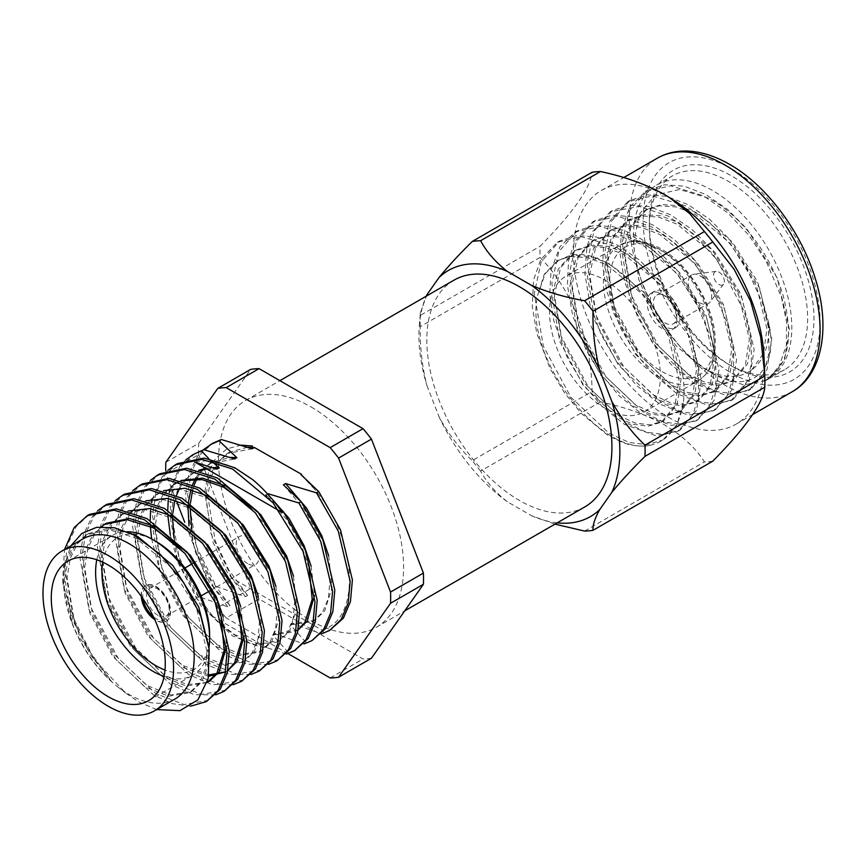 <?xml version="1.0" encoding="UTF-8"?>
<svg xmlns="http://www.w3.org/2000/svg" width="866" height="866" viewBox="0 0 866 866"><rect width="100%" height="100%" fill="white"/><g stroke="black" fill="none" stroke-linecap="round" stroke-linejoin="round"><path stroke-width="0.65" stroke-dasharray="4.33 3.25" d="M768.911 323.776C769.56 345.512 763.801 360.895 751.645 369.944C738.709 379.373 722.396 378.604 702.705 367.649L676.303 346.086L653.776 315.083L638.74 279.415L633.468 244.504L639.162 214.4L655.367 195.088L679.583 189.481L708.28 198.087C740.711 214.476 771.877 256.239 783.275 296.118C794.371 339.829 787.833 368.234 763.682 381.311A111.952 64.636 -120 0 0 768.607 378.929A111.952 64.636 -120 0 0 785.776 289.212A111.952 64.636 -120 0 0 712.631 190.552A111.952 64.636 -120 0 0 656.655 185.01A111.952 64.636 -120 0 0 633.468 236.266A111.952 64.636 -120 0 0 704.686 368.331L711.939 372.986C748.852 395.643 779.454 372.228 768.911 323.776L757.598 281.84L732.311 241.96L696.957 212.765L678.349 205.675L661.613 204.538L646.87 209.28L630.892 227.141L624.797 254.431L632.407 299.647L655.746 343.456L688.167 374.339L705.227 382.328L720.577 384.266L733.913 380.347L747.575 363.807L751.536 337.762L740.982 294.234L714.721 252.125L679.366 222.919L660.758 215.829L644.023 214.692L629.279 219.434L613.301 237.306L607.207 264.585L614.817 309.801L638.155 353.609L670.576 384.504L687.636 392.482L702.986 394.431L716.312 390.501L729.984 373.971L733.935 347.916L723.391 304.399L697.13 262.279L661.776 233.084L643.167 225.983L626.432 224.846L611.688 229.587L595.7 247.459L589.616 274.749L597.226 319.955L620.565 363.763L652.975 394.658L670.046 402.647L685.396 404.584L698.721 400.655L712.393 384.125L716.344 358.069L705.801 314.553L679.529 272.433L644.185 243.238L625.577 236.147L608.83 235L594.098 239.741L578.109 257.613L572.015 284.903L579.635 330.119L602.974 373.928L635.384 404.812L652.455 412.801L667.805 414.738L681.131 410.82L694.803 394.279L698.754 368.223L688.21 324.707L661.938 282.597L626.594 253.392L607.986 246.301L591.24 245.165L576.496 249.906L560.518 267.778L554.424 295.057L562.045 340.273L585.373 384.082L617.794 414.976L634.865 422.954L650.214 424.892L663.54 420.973L677.201 404.433L681.163 378.388L670.62 334.861L644.347 292.751L609.004 263.545L590.385 256.455L573.649 255.318L558.906 260.06L545.179 273.775L537.851 294.548C522.295 357.377 603.418 460.073 652.834 444.561A111.952 64.636 60 0 0 660.942 441.086L662.815 440.004L676.909 424.99L683.426 401.575A111.952 64.636 60 0 1 660.942 441.086M702.705 367.649L711.939 372.986M604.966 280.14A78.373 45.248 60 0 1 656.168 349.204A78.373 45.248 60 0 1 644.152 412A78.373 45.248 60 0 1 604.966 408.113A78.373 45.248 60 0 1 553.764 339.061A78.373 45.248 60 0 1 565.779 276.254A78.373 45.248 60 0 1 604.966 280.14M661.97 294.039A21.044 12.156 60 0 1 675.718 312.583A21.044 12.156 60 0 1 672.492 329.448A21.044 12.156 60 0 1 661.97 328.409A21.044 12.156 60 0 1 648.212 309.855A21.044 12.156 60 0 1 651.438 292.989A21.044 12.156 60 0 1 661.97 294.039M665.131 292.21A21.044 12.156 60 0 1 678.879 310.753A21.044 12.156 60 0 1 675.653 327.619A21.044 12.156 60 0 1 665.131 326.579A21.044 12.156 60 0 1 651.384 308.025A21.044 12.156 60 0 1 654.609 291.16A21.044 12.156 60 0 1 665.131 292.21M665.131 295.858A16.573 9.569 60 0 1 675.956 310.461A16.573 9.569 60 0 1 673.412 323.743A16.573 9.569 60 0 1 665.131 322.921A16.573 9.569 60 0 1 654.306 308.318A16.573 9.569 60 0 1 656.85 295.046A16.573 9.569 60 0 1 665.131 295.858M699.966 275.756A16.573 9.569 60 0 1 710.185 288.551A16.573 9.569 60 0 1 709.968 302.104A16.573 9.569 60 0 1 708.247 303.63A16.573 9.569 60 0 1 699.966 302.808A16.573 9.569 60 0 1 689.141 288.205A16.573 9.569 60 0 1 691.685 274.933A16.573 9.569 60 0 1 693.872 274.208A16.573 9.569 60 0 1 699.966 275.756M718.964 272.097A7.61 4.395 60 0 1 723.662 277.975A7.61 4.395 60 0 1 723.565 284.2A7.61 4.395 60 0 1 718.964 284.524A7.61 4.395 60 0 1 713.779 277.001A7.61 4.395 60 0 1 716.16 271.383A7.61 4.395 60 0 1 718.964 272.097M731.629 366.069L731.629 366.069A116.434 67.223 60 0 1 649.294 223.46A116.434 67.223 60 0 1 731.629 175.928A116.434 67.223 60 0 1 813.964 318.536A116.434 67.223 60 0 1 731.629 366.069L728.468 364.24A111.952 64.636 60 0 1 649.294 227.119A111.952 64.636 60 0 1 672.481 175.874A111.952 64.636 60 0 1 728.468 181.416A111.952 64.636 60 0 1 801.602 280.075A111.952 64.636 60 0 1 784.444 369.782A111.952 64.636 60 0 1 728.468 364.24L731.629 366.069M96.786 559.782A80.614 46.537 60 0 1 112.309 535.48A80.614 46.537 60 0 1 127.075 531.702M102.74 562.186A76.132 43.95 60 0 1 155.783 541.304M141.645 596.793A20.557 11.864 60 0 1 145.813 585.481A20.557 11.864 60 0 1 156.096 586.498A20.557 11.864 60 0 1 169.519 604.609A20.557 11.864 60 0 1 166.369 621.084A20.557 11.864 60 0 1 156.096 620.067A20.557 11.864 60 0 1 154.494 619.038M141.277 596.273A20.557 11.864 60 0 1 145.499 585.665A20.557 11.864 60 0 1 155.783 586.683A20.557 11.864 60 0 1 169.206 604.793A20.557 11.864 60 0 1 166.055 621.268A20.557 11.864 60 0 1 155.783 620.251A20.557 11.864 60 0 1 154.754 619.612M143.106 598.893A18.76 10.836 60 0 1 156.096 587.96A18.76 10.836 60 0 1 156.14 587.982A18.76 10.836 60 0 1 169.357 610.898A18.76 10.836 60 0 1 156.096 618.605A18.76 10.836 60 0 1 153.401 616.722M157.958 615.369A16.118 9.309 60 0 1 147.426 601.166A16.118 9.309 60 0 1 149.894 588.241A16.118 9.309 60 0 1 157.958 589.042A16.118 9.309 60 0 1 157.991 589.064A16.118 9.309 60 0 1 169.357 608.755A16.118 9.309 60 0 1 166.012 616.17A16.118 9.309 60 0 1 157.958 615.369M247.611 563.614A16.118 9.309 60 0 1 237.078 549.401A16.118 9.309 60 0 1 239.546 536.487A16.118 9.309 60 0 1 247.611 537.277A16.118 9.309 60 0 1 258.144 551.49A16.118 9.309 60 0 1 255.676 564.405A16.118 9.309 60 0 1 247.611 563.614M763.974 356.662A134.858 77.853 60 0 1 736.165 424.102A134.858 77.853 60 0 1 668.736 417.423A134.858 77.853 60 0 1 580.642 298.586A134.858 77.853 60 0 1 601.307 190.52A134.858 77.853 60 0 1 668.736 197.199A134.858 77.853 60 0 1 673.618 200.165M712.815 461.156A159.063 91.828 60 0 1 704.415 461.903C695.636 447.971 682.354 435.63 664.568 424.881C646.004 414.641 624.635 406.966 600.452 401.878A159.063 91.828 60 0 1 592.052 391.432C591.64 340.479 572.394 290.391 540.07 257.451A159.063 91.828 60 0 1 540.07 246.247C573.216 212.516 590.547 187.868 592.052 172.291M584.821 506.902A130.896 75.569 60 0 1 519.373 500.418A130.896 75.569 60 0 1 433.866 385.078A130.896 75.569 60 0 1 453.925 280.194M600.452 401.878L480.63 471.05C486.508 482.178 495.395 492.397 507.303 501.728L531.475 515.681L554.976 524.125M557.206 522.847A142.078 82.032 60 0 1 531.475 515.681M311.056 406.944A130.896 75.569 60 0 1 396.563 522.285A130.896 75.569 60 0 1 376.504 627.168A130.896 75.569 60 0 1 311.056 620.695A130.896 75.569 60 0 1 225.55 505.343A130.896 75.569 60 0 1 245.608 400.46A130.896 75.569 60 0 1 311.056 406.944M175.073 698.949A92.337 53.313 60 0 1 128.904 694.38A92.337 53.313 60 0 1 117.386 686.543A92.337 53.313 60 0 1 64.636 595.169A92.337 53.313 60 0 1 82.735 539.009M156.638 709.59L138.776 701.915L125.462 692.876L94.286 659.459L73.469 618.021L64.495 566.126L68.013 543.567L76.403 526.29L89.501 514.393M763.682 381.311L768.369 379.07L784.531 359.639L789.337 329.091L777.267 278.116L746.817 228.765L727.386 209.323L705.768 194.514L684.162 186.158L664.72 184.761L647.616 190.228L629.149 210.99L622.21 242.761L631.346 295.436L658.864 346.476L696.978 382.426L717.048 391.67L735.093 393.868L750.779 389.224L766.94 369.793L771.747 339.255L759.677 288.27L729.226 238.929L709.795 219.477L688.178 204.668L666.571 196.311L647.129 194.915L630.026 200.382L611.558 221.144L604.62 252.915L613.756 305.601L641.262 356.63L679.388 392.579L699.447 401.835L717.503 404.032L733.188 399.378L749.35 379.947L754.156 349.409L742.075 298.424L711.635 249.083L692.194 229.642L670.587 214.833L648.98 206.465L629.539 205.069L612.435 210.535L593.957 231.309L587.018 263.08L596.165 315.754L623.672 366.783L661.786 402.733L681.856 411.989L699.912 414.186L715.597 409.531L731.759 390.101L736.555 359.563L724.485 308.577L694.045 259.237L674.603 239.795L652.996 224.987L631.39 216.619L611.948 215.223L594.845 220.7L576.366 241.462L569.427 273.234L578.575 325.908L606.081 376.948L644.196 412.887L664.265 422.143L682.311 424.34L698.007 419.685L714.169 400.265L718.964 369.728L706.894 318.742L676.454 269.402L657.013 249.949L635.406 235.141L613.788 226.784L594.357 225.387L577.254 230.854L558.776 251.616L551.837 283.388L560.984 336.062L588.49 387.102L626.605 423.052L646.675 432.296L664.72 434.505L680.416 429.85L696.567 410.419L701.373 379.882L689.304 328.896L658.864 279.556L639.422 260.114L617.815 245.294L596.198 236.938L576.756 235.541L559.663 241.008L541.185 261.77L534.246 293.542L543.383 346.227L570.9 397.256L609.014 433.206L629.084 442.461L647.129 444.659L662.815 440.004M704.686 368.331L712.339 373.549L743.688 384.959L766.139 380.347L778.426 368.418L786.382 345.166L786.545 322.033L781.489 297.319L766.085 261.131L748.895 235.325L727.905 212.982L703.538 195.803L670.771 185.833L645.387 191.516L629.582 207.32L621.442 229.642L620.164 254.507L624.31 280.757L637.831 317.335L652.953 342.763L671.139 364.532L694.748 383.703L724.939 395.004L748.549 390.512L763.671 373.43L769.105 352.635L768.348 327.391L762.621 303.349L746.275 267.399L730.049 243.909L710.737 223.515L685.948 205.956L652.206 195.954L627.796 201.659L610.162 220.733L603.743 240.391L602.66 265.927L606.958 291.864L620.814 328.658L634.865 352.202L651.21 372.272L677.158 393.868L707.425 405.169L730.969 400.666L746.817 381.971L751.385 363.991L751.158 340.565L744.381 311.587L716.626 259.421L693.298 233.809L668.357 216.121L639.162 206.444L610.205 211.824L591.727 232.608L586.953 246.604L584.918 273.732L589.919 304.139L601.307 334.882L616.137 360.721L636.358 385.251L659.567 404.021L688.113 415.117L713.368 410.82L726.801 396.996L733.383 377.186L733.729 352.148L727.072 322.574L713.952 292.751L696.156 265.84L675.48 243.757L650.767 226.275L617.166 216.273L592.615 221.977L574.764 241.484L568.54 260.839L567.414 285.239L572.697 315.668L586.163 350.005L599.218 371.85L619.114 395.773L641.966 414.175L671.464 425.401L695.777 420.973L709.113 407.323L715.846 386.95L715.792 359.477L711.408 338.92L695.863 302.017L677.602 274.782L655.627 251.963L633.176 236.429L600.116 226.448L575.024 232.142L559.837 246.94L551.057 270.354L549.737 294.061L553.807 320.831L567.457 357.95L583.056 384.049L602.303 406.695L624.375 424.34L655.973 435.76L678.186 431.149L693.341 413.991L698.689 393.749L698.126 369.078L692.021 343.304L676.433 308.924L660.282 285.293L640.299 264.087L615.585 246.583L580.675 236.548L557.423 242.296L540.73 259.627L533.543 280.097L532.265 306.207L536.736 333.064L550.126 368.645L564.621 393.012L581.313 413.396L606.785 434.494C618.216 440.946 626.356 444.399 631.195 444.853C639.054 446.542 646.263 446.445 652.834 444.561M190.607 706.18L172.388 703.69L153.434 694.857L115.914 659.437L88.841 609.155L79.856 557.26L83.374 534.701L91.764 517.424L97.685 510.788M208.576 700.323L184.068 704.523L155.664 693.569L118.144 658.149L91.071 607.867L82.086 555.972L85.604 533.413L93.993 516.136L107.103 504.228M215.666 694.846L194.233 694.694L171.024 684.703L133.505 649.284L106.431 599.001L97.447 547.096L100.965 524.536L109.365 507.26L115.275 500.635M226.167 690.159L201.659 694.37L173.254 683.415L135.735 647.995L108.661 597.713L99.677 545.818L103.195 523.259L111.595 505.982L124.693 494.075M233.268 684.692L211.824 684.541L188.626 674.549L151.095 639.13L124.022 588.848L115.037 536.942L118.566 514.382L126.956 497.106L132.866 490.481M243.768 680.005L219.25 684.216L190.856 673.261L153.325 637.841L126.252 587.559L117.267 535.653L120.796 513.094L129.186 495.817L142.284 483.921M250.859 674.527L229.425 674.376L206.216 664.384L168.686 628.965L141.613 578.683L132.628 526.788L136.157 504.228L144.546 486.952L150.457 480.316M261.359 669.851L236.84 674.051L208.446 663.107L170.916 627.677L143.843 577.395L134.858 525.5L138.387 502.94L146.776 485.664L159.874 473.756M268.449 664.374L247.016 664.222L223.807 654.231L186.277 618.811L159.203 568.529L151.637 538.923M278.949 659.686L254.431 663.897L226.037 652.942L188.507 617.523L161.433 567.241L152.459 515.346L155.977 492.786L164.367 475.51L177.465 463.602M94.286 659.459L73.859 622.567L63.077 584.236L62.612 580.642L64.528 549.52M150.338 526.344L150.175 520.423M150.619 510.334L151.68 502.648M152.264 499.758L162.137 476.798L168.047 470.162M298.12 629.993L274.814 633.728L304.02 643.958L314.131 639.379M296.54 649.532L295.414 650.16M195.056 453.448L181.957 465.345L173.568 482.622L170.05 505.181L179.024 557.087L198.595 596.62L227.801 606.85L230.01 605.583L213.956 587.754L216.186 586.466L196.625 546.933L187.641 495.027L191.159 472.468L199.548 455.191L212.657 443.295M213.956 587.754L194.395 548.21L185.411 496.315L188.929 473.756L197.318 456.479L203.239 449.855M198.595 596.62L196.365 597.908L176.794 558.375L170.331 535.069M167.928 516.19L167.766 510.269M168.21 500.169L169.271 492.494M169.855 489.604L179.727 466.633L185.638 460.008M227.801 606.85L208.89 581.151L195.478 552.4L188.961 525.835M188.052 507.303L188.452 501.999M190.931 489.377L192.555 484.614M195.889 477.686L200.739 470.952M201.659 469.957L209.702 463.613L234.632 458.958M216.186 586.466L245.403 596.696L226.481 570.997L213.079 542.246L205.621 497.809L208.738 478.487L216.002 463.678L227.293 453.448L252.222 448.794M283.377 484.819L304.334 509.349L319.597 537.028L329.978 579.765L328.409 598.2L322.531 612.208L312.658 621.615L290.207 624.841L306.25 642.669M245.403 596.696L247.6 595.429L231.915 578.055L321.806 629.961L323.841 632.516L331.721 629.225M321.806 629.961C361.219 619.969 358.362 539.767 313.849 488.467L301.574 474.319M300.967 474.665L313.849 488.467M298.175 629.679L295.057 631.769L272.617 634.995L288.659 652.823M267.984 493.707L265.786 494.984L286.743 519.503L302.007 547.182L309.086 568.053M276.081 504.099L266.501 495.558M230.01 605.583L211.088 579.884L197.686 551.133L191.743 528.357M190.174 508.461L190.423 503.254M192.642 489.81L194.038 485.285M197.372 477.696L201.637 471.234M202.958 469.664L211.899 462.336L230.064 457.389M247.6 595.429L228.678 569.731L215.277 540.979L207.818 496.543L210.936 477.209L218.21 462.401L229.49 452.182L247.654 447.235M274.814 633.728L272.617 634.995M311.1 566.05L314.585 595.299M328.69 555.896L332.024 587.559L324.728 610.941L314.856 620.348L292.405 623.574L290.207 624.841M293.509 576.215L296.843 607.878L289.547 631.249L279.664 640.656L258.902 644.152L234.816 634.713L220.181 623.498L212.051 615.953L196.365 597.908M212.408 615.737L193.497 590.038L180.085 561.287L174.153 538.511M172.583 518.615L172.832 513.408M174.607 501.739L176.447 495.439M179.782 487.861L184.047 481.388M186.266 478.844L194.309 472.5L198.682 470.357M205.643 468.29L212.473 467.553M208.814 458.59L211.055 460.744M241.116 445.135L226.914 448.869L215.796 458.244L208.403 472.457L205.058 490.47L211.001 533.64L231.915 578.055M323.841 632.516L321.611 633.793L292.405 623.574M683.426 401.575C692.345 335.207 609.653 233.344 563.257 258.382L557.044 261.131L544.303 274.219L537.851 294.548M371.438 658.247A159.063 91.828 60 0 1 363.038 658.994L259.075 598.969L226.199 617.945A159.063 91.828 60 0 1 217.799 607.499L250.675 588.523L198.693 454.542L165.817 473.518A159.063 91.828 60 0 1 165.752 470.963M165.817 462.325L198.693 443.338L250.675 369.392M198.693 454.542A159.063 91.828 60 0 1 198.693 443.338M259.075 598.969A159.063 91.828 60 0 1 250.675 588.523M540.07 257.451L420.248 326.623C419.837 346.692 422.078 366.372 426.97 385.673A142.078 82.032 60 0 1 419.317 325.486A142.078 82.032 60 0 1 426.31 296.129M426.97 294.678L420.324 312.994L420.248 315.43L540.07 246.247M420.248 326.623A159.063 91.828 60 0 1 420.248 315.43M480.63 471.05A159.063 91.828 60 0 1 472.241 460.604L592.052 391.432M62.612 580.642L63.121 584.561L80.354 638.653L111.822 681.802C94.502 665.802 81.274 646.177 72.138 622.935L64.398 593.502L64.03 567.111L70.817 545.894M217.799 607.499L184.696 522.187M177.075 502.54L165.817 473.518M288.01 653.635L226.199 617.945M330.173 677.97L363.038 658.994M426.97 385.673L439.062 416.827C448.209 433.66 459.261 448.252 472.241 460.604M507.303 501.728A142.078 82.032 60 0 1 439.062 416.827M584.604 531.075L704.415 461.903M72.138 622.935L64.896 578.791L68.035 559.631L75.266 544.93L86.557 534.712L109.636 529.873L135.854 538.089L170.613 566.765L196.452 608.127L206.833 650.864L205.264 669.299L199.386 683.306L189.513 692.713L168.751 696.21L144.654 686.77L112.829 656.396L89.923 613.345L82.476 568.908L85.593 549.585L92.857 534.777L104.147 524.547M179.663 547.529L199.526 571.387L214.043 597.962L221.122 618.833M207.104 682.56L186.342 686.056L162.245 676.606L130.42 646.242L107.525 603.191L100.066 558.754L103.184 539.421L110.447 524.612L121.738 514.393L144.817 509.565L171.046 517.771L205.794 546.446L231.633 587.808L238.724 608.679M227.812 670.306L225.517 671.908M208.663 676.281L179.836 666.452L148.021 636.088L125.115 593.026L117.657 548.6L120.775 529.267L128.049 514.458L139.329 504.239L162.407 499.411L188.636 507.617L223.396 536.292L249.224 577.654L259.616 620.392L258.036 638.827L252.158 652.834L242.285 662.241L221.523 665.737L197.437 656.298L165.612 625.934L142.706 582.872L135.248 538.435L138.376 519.113L145.64 504.304L156.93 494.075L179.998 489.247L206.227 497.463L240.986 526.127L266.815 567.49L277.207 610.238L275.626 628.673L269.748 642.68L259.876 652.087L239.113 655.584L215.028 646.133L183.202 615.769L160.297 572.718L152.849 528.282L155.967 508.959L163.23 494.15L174.521 483.921L181.091 480.511M178.851 481.799L181.849 480.727M250.036 506.902L269.9 530.761L284.416 557.336L294.797 600.084L293.217 618.519L287.339 632.526L277.466 641.933L256.704 645.419L232.618 635.98L200.793 605.615L177.887 562.564L170.44 518.128L173.557 498.794L180.821 483.986L192.111 473.767L199.44 470.574M206.942 469.036L217.041 469.112M195.294 462.314C212.549 457.962 231.752 463.786 252.883 479.786M111.822 681.802L89.945 654.295L74.53 622.232L67.083 577.795L70.2 558.473L77.464 543.664L88.754 533.434L108.163 528.466L130.528 533.261M208.912 647.194L207.678 667.058L201.583 682.04L191.711 691.447L170.948 694.943L146.852 685.493L115.026 655.129L92.132 612.078L84.673 567.641L87.791 548.308L95.054 533.499L101.398 526.734M105.262 523.941L106.345 523.28M223.136 616.841L226.621 646.079M207.223 682.376L187.164 684.573L164.443 675.339L132.628 644.975L109.722 601.913L102.264 557.487L105.381 538.154L112.656 523.345L123.935 513.127L128.309 510.983M240.737 606.687L244.212 635.925M227.747 670.62L225.528 671.875M208.901 674.917L182.044 665.185L150.219 634.821L127.313 591.759L119.854 547.323L122.983 528L130.246 513.192L141.537 502.962L145.91 500.829M258.328 596.522L261.662 628.186L254.355 651.568L244.483 660.975L223.72 664.471L199.635 655.021L167.809 624.657L144.903 581.606L137.445 537.169L140.573 517.846L147.837 503.027L159.127 492.808L163.501 490.676M275.918 586.369L279.253 618.032L271.946 641.414L262.073 650.821L241.311 654.306L217.225 644.867L185.4 614.503L162.494 571.452L155.046 527.015L158.164 507.682L165.428 492.873L176.718 482.654M286.43 654.111L267.118 647.746C251.735 646.177 236.082 638.09 220.181 623.498M209.615 634.54A76.132 43.95 60 0 1 165.005 670.035M208.977 647.66A80.614 46.537 60 0 1 192.912 675.101A80.614 46.537 60 0 1 164.107 676.4M751.645 369.944L763.563 353.382L766.93 328.874L756.375 285.347L730.114 243.238L694.759 214.032L676.151 206.942L659.416 205.805L644.672 210.546L628.694 228.418L622.6 255.697L630.21 300.913L653.549 344.722L685.969 375.617L703.03 383.595L718.379 385.543L731.705 381.614L745.377 365.084L749.328 339.028L738.785 295.512L712.523 253.392L677.169 224.197L658.561 217.095L641.825 215.959L627.081 220.7L611.093 238.572L605.009 265.862L612.619 311.067L635.958 354.876L668.368 385.771L685.439 393.759L700.789 395.697L714.114 391.768L727.786 375.238L731.738 349.182L721.194 305.666L694.922 263.545L659.578 234.35L640.97 227.26L624.224 226.113L609.491 230.854L593.502 248.726L587.408 276.016L595.029 321.232L618.367 365.041L650.777 395.924L667.848 403.913L683.198 405.851L696.524 401.932L710.196 385.392L714.147 359.347L703.603 315.819L677.331 273.71L641.987 244.504L623.379 237.414L606.633 236.277L591.889 241.019L575.912 258.891L569.817 286.17L577.438 331.386L600.766 375.195L633.187 406.089L650.258 414.067L665.608 416.005L678.933 412.086L692.594 395.546L696.556 369.501L686.013 325.973L659.74 283.864L624.397 254.658L605.778 247.568L589.042 246.431L574.299 251.172L558.321 269.045L552.227 296.324L559.837 341.54L583.175 385.348L615.596 416.243L632.656 424.221L648.017 426.169L661.343 422.24L675.004 405.71L678.966 379.654L668.422 336.138L642.15 294.018L606.795 264.823L588.187 257.722L571.452 256.585L563.257 258.382M279.729 511.07L282.284 512.542M212.051 615.953L267.118 647.746M658.799 249.062A78.373 45.248 60 0 1 710.001 318.125A78.373 45.248 60 0 1 697.985 380.921A78.373 45.248 60 0 1 658.799 377.035A78.373 45.248 60 0 1 607.596 307.982A78.373 45.248 60 0 1 619.612 245.175A78.373 45.248 60 0 1 658.799 249.062M661.97 250.891A73.891 42.661 60 0 1 714.212 341.388A73.891 42.661 60 0 1 661.97 371.557A73.891 42.661 60 0 1 609.718 281.049A73.891 42.661 60 0 1 661.97 250.891M792.152 391.768A134.858 77.853 60 0 1 724.723 385.089A134.858 77.853 60 0 1 636.629 266.263A134.858 77.853 60 0 1 657.305 158.197M731.629 168.859A125.094 72.224 60 0 1 820.08 322.065A125.094 72.224 60 0 1 731.629 373.138A125.094 72.224 60 0 1 643.178 219.932A125.094 72.224 60 0 1 731.629 168.859M633.468 244.504L633.468 236.266M644.152 412L697.985 380.921C708.908 373.105 717.578 363.817 714.742 332.068C710.954 300.372 686.846 263.091 661.039 248.834C650.128 242.696 640.136 240.207 631.043 241.387L619.612 245.175L565.779 276.254M672.492 329.448L675.653 327.619M673.412 323.743L708.247 303.63M723.565 284.2L709.968 302.104M649.294 227.119L649.294 223.46M67.97 561.081L112.309 535.48M149.894 588.241L184.923 568.02M192.923 563.398L239.546 536.487M736.165 424.102L752.77 414.511M376.504 627.168L404.736 610.866M557.423 242.296L559.663 241.008M575.024 232.142L577.254 230.854M592.615 221.977L594.845 220.7M610.205 211.824L612.435 210.535M627.796 201.67L630.026 200.382M645.387 191.516L647.616 190.228M656.655 185.01L672.481 175.874M678.186 431.138L680.416 429.85M695.777 420.973L698.007 419.685M713.368 410.82L715.597 409.531M730.958 400.666L733.188 399.378M748.538 390.512L750.779 389.224M766.139 380.347L768.369 379.07M768.607 378.929L784.444 369.782M209.702 463.613L211.899 462.336M227.293 453.448L229.49 452.182M297.265 630.502L295.057 631.769M314.856 620.348L312.658 621.615M419.317 325.486L420.324 312.994M117.386 686.543L125.462 692.876M64.636 595.169L64.398 593.502M245.608 400.46L279.902 380.661M601.307 190.52L623.737 177.573M88.754 533.434L86.557 534.712M191.711 691.447L189.513 692.713M123.935 513.127L121.738 514.393M226.892 671.128L224.695 672.395M141.537 502.962L139.329 504.239M244.483 660.975L242.285 662.241M159.127 492.808L156.93 494.075M262.073 650.821L259.876 652.087M279.664 640.656L277.466 641.933M192.111 473.767L194.309 472.5M166.012 616.17L201.042 595.949M209.875 590.85L255.676 564.405M157.991 589.064L156.14 587.982M169.357 608.755L169.357 610.898M148.584 700.702L192.912 675.101M716.16 271.383L693.872 274.208M656.85 295.046L691.685 274.933M651.438 292.989L654.609 291.16M557.044 261.131L558.906 260.06M644.672 210.546L646.87 209.28M731.705 381.614L733.913 380.347M627.081 220.7L629.279 219.434M714.114 391.768L716.312 390.501M609.491 230.854L611.688 229.587M696.524 401.932L698.721 400.655M591.889 241.019L594.098 239.741M678.933 412.086L681.131 410.82M574.299 251.172L576.496 249.906M661.343 422.24L663.54 420.973"/><path stroke-width="1.3" d="M164.107 676.4A80.614 46.537 60 0 1 152.611 671.107A80.614 46.537 60 0 1 96.786 559.782M127.075 531.702A80.614 46.537 60 0 1 152.611 539.475L152.611 539.475A80.614 46.537 60 0 1 209.615 638.199A80.614 46.537 60 0 1 208.977 647.66M108.282 696.708A80.614 46.537 60 0 1 55.619 625.674A80.614 46.537 60 0 1 67.97 561.081A80.614 46.537 60 0 1 108.282 565.076A80.614 46.537 60 0 1 160.935 636.109A80.614 46.537 60 0 1 148.584 700.702A80.614 46.537 60 0 1 108.282 696.708M155.783 541.304L152.611 539.475L155.783 541.304A76.132 43.95 60 0 1 209.615 634.54L209.615 638.199M165.005 670.035A76.132 43.95 60 0 1 155.783 665.629A76.132 43.95 60 0 1 102.74 562.186M154.494 619.038A20.557 11.864 60 0 1 141.645 596.793M154.754 619.612A20.557 11.864 60 0 1 141.277 596.273M153.401 616.722A18.76 10.836 60 0 1 143.106 598.893M600.452 171.544A159.063 91.828 60 0 0 592.052 172.291L472.241 241.473C459.251 254.279 448.198 266.284 439.062 277.488A142.078 82.032 60 0 1 507.303 271.394C495.428 262.062 486.53 251.833 480.63 240.716L600.452 171.544C624.581 176.61 645.949 184.285 664.568 194.558L673.618 200.165A134.858 77.853 60 0 1 763.974 356.662L764.797 375.996A159.063 91.828 60 0 1 764.797 387.199C763.433 402.582 746.102 427.23 712.815 461.156L593.004 530.328A159.063 91.828 60 0 1 584.604 531.075L554.976 524.125M669.548 197.578L689.726 213.664L704.415 231.568A159.063 91.828 60 0 1 712.815 242.015L734.065 269.239L750.638 301.238L760.684 336.896L764.743 374.437M279.902 380.661L453.925 280.194A130.896 75.569 60 0 1 519.373 286.678A130.896 75.569 60 0 1 604.879 402.019A130.896 75.569 60 0 1 584.821 506.902L404.736 610.866M593.004 530.328C592.593 525.251 594.834 518.333 599.716 509.587A142.078 82.032 60 0 1 557.206 522.847M599.716 509.587L611.807 492.386C620.954 481.182 632.018 469.177 644.986 456.371L764.797 387.199M764.797 375.996L644.986 445.178C632.007 432.838 620.944 418.246 611.807 401.402A142.078 82.032 60 0 1 611.807 492.386M611.807 401.402L599.716 370.247C594.855 350.947 592.615 331.256 593.004 311.197L712.815 242.015M704.415 231.568L584.604 300.74C565.336 297.352 547.626 292.221 531.475 285.347A142.078 82.032 60 0 1 599.716 370.247M531.475 285.347L507.303 271.394M108.282 555.496A92.337 53.313 60 0 1 168.599 636.867A92.337 53.313 60 0 1 154.451 710.856A92.337 53.313 60 0 1 108.282 706.288A92.337 53.313 60 0 1 47.955 624.916A92.337 53.313 60 0 1 62.114 550.917A92.337 53.313 60 0 1 108.282 555.496M62.114 550.917L82.735 539.009A92.337 53.313 60 0 1 128.904 543.588A92.337 53.313 60 0 1 189.221 624.96A92.337 53.313 60 0 1 175.073 698.949L154.451 710.856M70.817 545.894L81.783 533.51L96.656 527.297L114.344 527.719L133.516 534.744L160.286 554.392L183.744 582.731L200.706 615.888L209.182 649.294L208.208 678.543L197.935 699.869L179.976 710.65L156.638 709.59M64.528 549.52L74.173 527.578L87.271 515.681L114.106 510.139L144.644 519.849L185.097 553.58L215.104 602.173L227.011 652.379L225.041 674.04L218.037 690.516L206.346 701.612L190.607 706.18M87.271 515.681L89.501 514.393L116.336 508.851L146.874 518.561L187.327 552.292L217.334 600.885L229.241 651.091L227.271 672.763L220.267 689.228L206.346 701.612M97.685 510.788L104.873 505.517L131.697 499.974L162.234 509.695L202.687 543.426L232.694 592.008L244.613 642.226L242.632 663.886L235.628 680.362L223.937 691.447L215.666 694.846M104.873 505.517L107.103 504.228L133.927 498.686L164.464 508.407L204.917 542.138L234.924 590.731L246.842 640.937L244.861 662.598L237.858 679.074L223.937 691.447M115.275 500.635L122.463 495.363L149.288 489.82L179.825 499.541L220.278 533.272L250.285 581.855L262.203 632.061L260.222 653.733L253.218 670.208L241.538 681.293L233.268 684.692M122.463 495.363L124.693 494.075L151.518 488.532L182.055 498.253L222.508 531.984L252.515 580.566L264.433 630.773L262.452 652.444L255.448 668.92L241.538 681.293M132.866 490.481L140.054 485.209L166.878 479.667L197.416 489.387L237.869 523.107L267.875 571.701L279.794 621.907L277.813 643.579L270.809 660.054L259.129 671.139L250.859 674.527M140.054 485.209L142.284 483.921L169.108 478.378L199.645 488.099L240.099 521.819L270.105 570.413L282.024 620.619L280.043 642.291L273.039 658.766L259.129 671.139M150.457 480.316L157.644 475.044L184.469 469.502L215.006 479.223L255.459 512.953L285.477 561.547L297.384 611.753L295.403 633.414L288.4 649.89L276.719 660.975L268.449 664.374M157.644 475.044L159.874 473.756L186.699 468.214L217.236 477.935L257.689 511.665L287.707 560.259L299.614 610.465L297.633 632.126L290.63 648.602L276.719 660.975M151.637 538.923L150.338 526.344M150.175 520.423L150.619 510.334M151.68 502.648L152.264 499.758M168.047 470.162L175.235 464.89L202.07 459.348L232.597 469.069L273.061 502.8L303.068 551.382L314.975 601.589L313.005 623.26L306.001 639.736L294.31 650.821L286.43 654.111L295.414 650.16M175.235 464.89L177.465 463.602L204.3 458.06L234.827 467.781L252.883 479.786A110.274 63.673 -120 0 1 282.284 512.542L283.507 511.838L305.297 550.094L317.205 600.3L315.235 621.972L308.231 638.448L294.31 650.821M311.901 640.667L325.822 628.294L332.825 611.818L334.796 590.147L322.888 539.94L301.097 501.685L298.867 502.973L320.658 541.228L332.566 591.435L330.595 613.106L323.592 629.582L311.901 640.667L304.02 643.958M203.239 449.855L212.657 443.295L221.35 439.527L219.12 440.816L236.829 457.681L234.632 458.958L203.748 449.692L192.826 454.737L203.748 449.692M210.427 444.583L219.12 440.816M170.331 535.069L167.928 516.19M167.766 510.269L168.21 500.169M169.271 492.494L169.855 489.604M185.638 460.008L192.826 454.737M188.961 525.835L188.052 507.303M188.452 501.999L190.931 489.377M192.555 484.614L195.889 477.686M200.739 470.952L201.659 469.957M247.654 447.235L254.42 447.527L252.222 448.794L221.35 439.527M301.097 501.685L283.377 484.819L285.574 483.553L306.532 508.071L321.795 535.751L328.69 555.896M285.574 483.553L316.458 492.819L338.249 531.075L350.167 581.281L348.186 602.952L341.182 619.417L329.491 630.513L343.412 618.14L350.416 601.664L352.397 579.993L340.479 529.786L318.688 491.531L300.967 474.665L301.574 474.319L254.42 447.527M309.086 568.053L312.215 599.294L304.94 622.362L298.175 629.679M283.507 511.838L276.081 504.099M266.501 495.558L265.894 494.919M191.743 528.357L190.174 508.461M190.423 503.254L192.642 489.81M194.038 485.285L197.372 477.696M201.637 471.234L202.958 469.664M230.064 457.389L236.829 457.681M267.551 493.966L288.941 518.236L304.204 545.916L311.1 566.05M314.585 595.299L307.138 621.095L298.12 629.993M174.153 538.511L172.583 518.615M172.832 513.408L174.607 501.739M176.447 495.439L179.782 487.861M184.047 481.388L186.266 478.844M198.682 470.357L205.643 468.29M212.473 467.553L219.239 467.846L217.041 469.112L195.294 462.314L279.729 511.07M201.518 450.98L208.814 458.59M211.055 460.744L219.239 467.846M252.601 446.044L241.116 445.135M267.984 493.707L298.867 502.973M329.491 630.513L321.611 633.793M259.075 368.635A159.063 91.828 60 0 0 250.675 369.392L217.799 388.369A159.063 91.828 60 0 1 226.199 387.611L259.075 368.635L363.038 428.659L330.173 447.635A159.063 91.828 60 0 1 338.574 458.092L371.438 439.105L423.42 573.086L390.555 592.063A159.063 91.828 60 0 1 390.555 603.266L423.42 584.29L371.438 658.247L338.574 677.223A159.063 91.828 60 0 1 330.173 677.97L288.01 653.635M423.42 573.086A159.063 91.828 60 0 1 423.42 584.29M363.038 428.659A159.063 91.828 60 0 1 371.438 439.105M165.752 470.963A159.063 91.828 60 0 1 165.817 462.325L217.799 388.369M644.986 445.178A159.063 91.828 60 0 1 644.986 456.371M584.604 300.74A159.063 91.828 60 0 1 593.004 311.197M472.241 241.473A159.063 91.828 60 0 1 480.63 240.716M426.31 296.129A142.078 82.032 60 0 1 426.97 294.678L439.062 277.488M318.688 491.531L316.458 492.819M184.696 522.187L177.075 502.54M390.555 603.266L338.574 677.223M338.574 458.092L390.555 592.063M226.199 387.611L330.173 447.635M223.136 616.841L216.24 596.696L190.401 555.333L155.653 526.658L129.424 518.453L106.345 523.28L104.147 524.547L127.226 519.719L153.455 527.924L179.663 547.529M221.122 618.833L224.251 650.085L216.976 673.153L207.18 682.516M238.724 608.679L241.841 639.931L234.567 662.999L227.812 670.306M225.517 671.908L208.663 676.281M174.521 483.921L178.851 481.799M181.849 480.727L202.124 479.634L223.818 487.298L250.036 506.902M199.44 470.574L206.942 469.036M130.528 533.261L138.062 536.812L172.81 565.487L198.65 606.85L208.912 647.194M101.398 526.734L105.262 523.941M226.621 646.079L219.174 671.886L209.301 681.293L207.223 682.376M128.309 510.983L149.775 508.58L173.243 516.504L208.002 545.179L233.831 586.542L240.737 606.687M244.212 635.925L236.764 661.721L227.747 670.62M225.528 671.875L208.901 674.917M145.91 500.829L167.365 498.426L190.834 506.35L225.593 535.015L251.421 576.377L258.328 596.522M163.501 490.676L184.956 488.262L208.425 496.186L243.184 524.861L269.023 566.223L275.918 586.369M181.091 480.511L202.547 478.108L226.015 486.032L260.774 514.707L286.614 556.069L293.509 576.215M724.723 164.876A134.858 77.853 60 0 1 812.828 283.712A134.858 77.853 60 0 1 792.152 391.768C821.899 375.303 831.046 328.593 815.382 278.895C801.407 231.98 766.507 185.227 729.605 164.388C714.363 155.62 699.641 151.171 685.439 151.03C675.047 151.009 665.673 153.39 657.305 158.197A134.858 77.853 60 0 1 724.723 164.876M184.923 568.02L192.923 563.398M752.77 414.511L792.152 391.768M623.737 177.573L657.305 158.197M209.301 681.282L207.104 682.56M225.506 671.929L224.695 672.395M201.042 595.949L209.875 590.85"/></g></svg>

